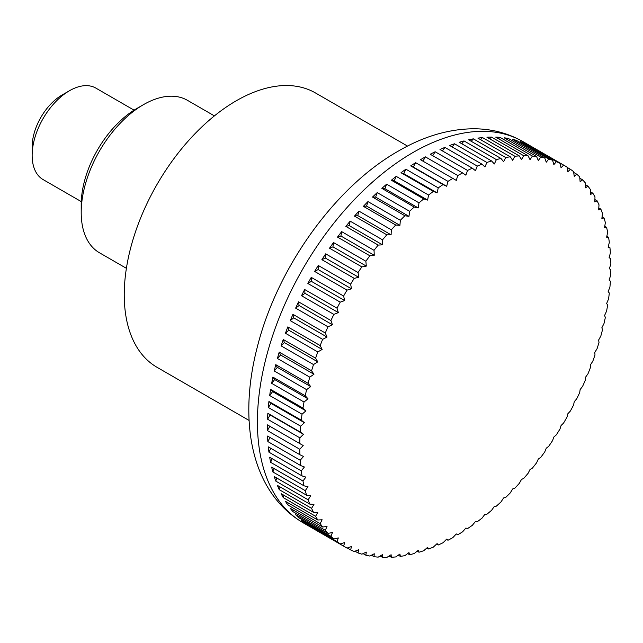 <?xml version="1.0" encoding="UTF-8"?>
<svg xmlns="http://www.w3.org/2000/svg" width="643" height="643" viewBox="0 0 643 643"><rect width="100%" height="100%" fill="white"/><g stroke="black" fill="none" stroke-linecap="round" stroke-linejoin="round"><path stroke-width="0.96" d="M407.517 146.09L315.464 92.946A158.403 91.459 120 0 0 193.39 135.384A158.403 91.459 120 0 0 124.244 294.799A158.403 91.459 120 0 0 157.053 367.314L249.114 420.458M457.768 534.783L456.281 533.923L457.768 534.783A220.01 127.025 120 0 0 462.598 531.817A573.998 467.742 -66.2 0 0 465.894 528.024A573.998 29.425 27.9 0 0 467.533 528.61A220.01 127.025 120 0 0 472.348 525.307A573.998 464.969 -72.3 0 0 475.466 521.449A573.998 58.738 25.8 0 0 477.243 521.762A220.01 127.025 120 0 0 482.025 518.129A573.998 460.364 -78.3 0 0 484.967 514.231A573.998 87.818 23.7 0 0 486.872 514.263A220.01 127.025 120 0 0 491.59 510.317A573.998 453.942 -84 0 0 494.354 506.387A573.998 116.552 21.6 0 0 496.372 506.137A220.01 127.025 120 0 0 501.018 501.902A573.998 445.728 -89.4 0 0 503.59 497.955A573.998 144.82 19.4 0 0 505.72 497.425A220.01 127.025 120 0 0 510.269 492.908A573.998 435.753 -94.4 0 0 512.64 488.969A573.998 172.525 17.1 0 0 514.858 488.158A220.01 127.025 120 0 0 519.295 483.375A573.998 424.067 -99.2 0 0 521.465 479.469A573.998 199.547 14.8 0 0 523.764 478.368A220.01 127.025 120 0 0 528.072 473.344A573.998 410.7 -103.6 0 0 530.033 469.478A573.998 225.781 12.4 0 0 532.404 468.104A220.01 127.025 120 0 0 536.559 462.856A573.998 395.71 -107.7 0 0 538.312 459.046A573.998 251.124 9.9 0 0 540.731 457.39A220.01 127.025 120 0 0 544.734 451.941A573.998 379.161 -111.5 0 0 546.261 448.211A573.998 275.469 7.2 0 0 548.728 446.282A220.01 127.025 120 0 0 552.546 440.656A573.998 361.117 -115.1 0 0 553.864 437.023A573.998 298.738 4.5 0 0 556.356 434.829A220.01 127.025 120 0 0 559.981 429.042A573.998 341.642 -118.4 0 0 561.074 425.513A573.998 320.825 1.5 0 0 563.581 423.054A220.01 127.025 120 0 0 566.997 417.13A573.998 320.825 -121.5 0 0 567.873 413.73A573.998 341.642 -1.6 0 0 570.381 411.022A220.01 127.025 120 0 0 573.58 404.994A573.998 298.746 -124.5 0 0 574.231 401.73A573.998 361.109 -4.9 0 0 576.731 398.781A220.01 127.025 120 0 0 579.689 392.656A573.998 275.477 -127.2 0 0 580.131 389.554A573.998 379.161 -8.5 0 0 582.59 386.363A220.01 127.025 120 0 0 585.315 380.182A573.998 251.124 -129.9 0 0 585.532 377.248A573.998 395.71 -12.3 0 0 587.959 373.832A220.01 127.025 120 0 0 590.419 367.611A573.998 225.781 -132.4 0 0 590.427 364.862A573.998 410.692 -16.4 0 0 592.798 361.237A220.01 127.025 120 0 0 594.992 354.992A573.998 199.555 -134.8 0 0 594.791 352.452A573.998 424.058 -20.8 0 0 597.098 348.619A220.01 127.025 120 0 0 599.019 342.389A573.998 172.533 -137.1 0 0 598.617 340.059A573.998 435.753 -25.6 0 0 600.835 336.032A220.01 127.025 120 0 0 602.475 329.835A573.998 144.828 -139.4 0 0 601.872 327.729A573.998 445.728 -30.6 0 0 604.002 323.533A220.01 127.025 120 0 0 605.352 317.393A573.998 116.56 -141.6 0 0 604.557 315.512A573.998 453.942 -36 0 0 606.574 311.156A220.01 127.025 120 0 0 607.635 305.103A573.998 87.826 -143.7 0 0 606.654 303.464A573.998 460.364 -41.7 0 0 608.559 298.963A220.01 127.025 120 0 0 609.315 293.015A573.998 58.746 -145.8 0 0 608.157 291.633A573.998 464.969 -47.7 0 0 609.934 286.995A220.01 127.025 120 0 0 610.392 281.176A573.998 29.433 -147.9 0 0 609.058 280.051A573.998 467.742 -53.8 0 0 610.697 275.3A220.01 127.025 120 0 0 610.85 269.634L609.363 268.774A573.998 468.667 -60 0 0 610.85 263.935A220.01 127.025 120 0 0 610.697 258.438A573.998 29.425 -152.1 0 1 609.058 257.851A573.998 467.742 -66.2 0 0 610.392 252.924A220.01 127.025 120 0 0 609.934 247.627A573.998 58.738 -154.2 0 1 608.157 247.322A573.998 464.969 -72.3 0 0 609.315 242.331A220.01 127.025 120 0 0 608.559 237.251A573.998 87.818 -156.3 0 1 606.654 237.219A573.998 460.364 -78.3 0 0 607.635 232.187A220.01 127.025 120 0 0 606.574 227.341A573.998 116.552 -158.4 0 1 604.557 227.598A573.998 453.942 -84 0 0 605.352 222.526A220.01 127.025 120 0 0 604.002 217.945A573.998 144.82 -160.6 0 1 601.872 218.483A573.998 445.728 -89.4 0 0 602.475 213.404A220.01 127.025 120 0 0 600.835 209.096A573.998 172.525 -162.9 0 1 598.617 209.915A573.998 435.753 -94.4 0 0 599.019 204.844A220.01 127.025 120 0 0 597.098 200.825A573.998 199.547 -165.2 0 1 594.791 201.926A573.998 424.067 -99.2 0 0 594.992 196.879A220.01 127.025 120 0 0 592.798 193.173A573.998 225.781 -167.6 0 1 590.427 194.556A573.998 410.7 -103.6 0 0 590.419 189.548A220.01 127.025 120 0 0 587.959 186.165A573.998 251.124 -170.1 0 1 585.532 187.82A573.998 395.71 -107.7 0 0 585.315 182.877A220.01 127.025 120 0 0 582.59 179.831A573.998 275.469 -172.8 0 1 580.131 181.76A573.998 379.161 -111.5 0 0 579.689 176.889A220.01 127.025 120 0 0 576.731 174.189A573.998 298.738 -175.5 0 1 574.231 176.383A573.998 361.117 -115.1 0 0 573.58 171.617A220.01 127.025 120 0 0 570.381 169.27A573.998 320.825 -178.5 0 1 567.873 171.729A573.998 341.642 -118.4 0 0 566.997 167.067A220.01 127.025 120 0 0 565.301 166.055A220.01 127.025 120 0 0 563.581 165.09A573.998 341.642 178.4 0 1 561.074 167.799A573.998 320.825 -121.5 0 0 559.981 163.266A220.01 127.025 120 0 0 556.356 161.666A573.998 361.109 175.1 0 1 553.864 164.624A573.998 298.746 -124.5 0 0 552.546 160.228A220.01 127.025 120 0 0 548.728 159.014A573.998 379.161 171.5 0 1 546.261 162.205A573.998 275.477 -127.2 0 0 544.734 157.969A220.01 127.025 120 0 0 540.731 157.141A573.998 395.71 167.7 0 1 538.312 160.557A573.998 251.124 -129.9 0 0 536.559 156.49A220.01 127.025 120 0 0 532.404 156.056A573.998 410.692 163.6 0 1 530.033 159.681A573.998 225.781 -132.4 0 0 528.072 155.807A220.01 127.025 120 0 0 523.764 155.759A573.998 424.058 159.2 0 1 521.465 159.585A573.998 199.555 -134.8 0 0 519.295 155.911A220.01 127.025 120 0 0 514.858 156.249A573.998 435.753 154.4 0 1 512.64 160.276A573.998 172.533 -137.1 0 0 510.269 156.804A220.01 127.025 120 0 0 505.72 157.543A573.998 445.728 149.4 0 1 503.59 161.739A573.998 144.828 -139.4 0 0 501.018 158.491A220.01 127.025 120 0 0 496.372 159.617A573.998 453.942 144 0 1 494.354 163.965A573.998 116.56 -141.6 0 0 491.59 160.959A220.01 127.025 120 0 0 486.872 162.462A573.998 460.364 138.3 0 1 484.967 166.963A573.998 87.826 -143.7 0 0 482.025 164.198A220.01 127.025 120 0 0 477.243 166.079A573.998 464.969 132.3 0 1 475.466 170.708A573.998 58.746 -145.8 0 0 472.348 168.193A220.01 127.025 120 0 0 467.533 170.443A573.998 467.742 126.2 0 1 465.894 175.193A573.998 29.433 -147.9 0 0 462.598 172.935A220.01 127.025 120 0 0 457.768 175.547A573.998 468.667 120 0 1 456.281 180.394L452.833 178.4A220.01 127.025 120 0 0 447.994 181.366A573.998 467.742 113.8 0 1 446.668 186.293A573.998 29.425 -152.1 0 1 443.067 184.573A220.01 127.025 120 0 0 438.253 187.877A573.998 464.969 107.7 0 1 437.095 192.868A573.998 58.738 -154.2 0 1 433.358 191.421A220.01 127.025 120 0 0 428.576 195.054A573.998 460.364 101.7 0 1 427.595 200.086A573.998 87.818 -156.3 0 1 423.729 198.92A220.01 127.025 120 0 0 419.011 202.858A573.998 453.942 96 0 1 418.215 207.93A573.998 116.552 -158.4 0 1 414.221 207.046A220.01 127.025 120 0 0 409.583 211.282A573.998 445.728 90.6 0 1 408.98 216.353A573.998 144.82 -160.6 0 1 404.881 215.759A220.01 127.025 120 0 0 400.332 220.276A573.998 435.753 85.6 0 1 399.93 225.339A573.998 172.525 -162.9 0 1 395.742 225.026A220.01 127.025 120 0 0 391.306 229.8A573.998 424.067 80.8 0 1 391.105 234.848A573.998 199.547 -165.2 0 1 386.837 234.816A220.01 127.025 120 0 0 382.529 239.831A573.998 410.7 76.4 0 1 382.537 244.838A573.998 225.781 -167.6 0 1 378.197 245.079A220.01 127.025 120 0 0 374.033 250.328A573.998 395.71 72.3 0 1 374.258 255.271A573.998 251.124 -170.1 0 1 369.87 255.785A220.01 127.025 120 0 0 365.867 261.235A573.998 379.161 68.5 0 1 366.301 266.106A573.998 275.469 -172.8 0 1 361.872 266.893A220.01 127.025 120 0 0 358.055 272.519A573.998 361.117 64.9 0 1 358.706 277.294A573.998 298.738 -175.5 0 1 354.245 278.355A220.01 127.025 120 0 0 350.62 284.142A573.998 341.642 61.6 0 1 351.496 288.803A573.998 320.825 -178.5 0 1 347.019 290.122A220.01 127.025 120 0 0 343.603 296.045A573.998 320.825 58.5 0 1 344.688 300.578A573.998 341.642 178.4 0 1 340.219 302.154A220.01 127.025 120 0 0 337.02 308.19A573.998 298.746 55.5 0 1 338.331 312.586A573.998 361.109 175.1 0 1 333.87 314.403A220.01 127.025 120 0 0 330.912 320.527A573.998 275.477 52.8 0 1 332.439 324.763A573.998 379.161 171.5 0 1 328.002 326.813A220.01 127.025 120 0 0 325.286 333.002A573.998 251.124 50.1 0 1 327.03 337.069A573.998 395.71 167.7 0 1 322.641 339.343A220.01 127.025 120 0 0 320.182 345.572A573.998 225.781 47.6 0 1 322.135 349.446A573.998 410.692 163.6 0 1 317.803 351.946A220.01 127.025 120 0 0 315.609 358.183A573.998 199.555 45.2 0 1 317.771 361.864A573.998 424.058 159.2 0 1 313.503 364.557A220.01 127.025 120 0 0 311.582 370.794A573.998 172.533 42.9 0 1 313.953 374.258A573.998 435.753 154.4 0 1 309.765 377.144A220.01 127.025 120 0 0 308.126 383.341A573.998 144.828 40.6 0 1 310.698 386.588A573.998 445.728 149.4 0 1 306.598 389.65A220.01 127.025 120 0 0 305.248 395.791A573.998 116.56 38.4 0 1 308.013 398.805A573.998 453.942 144 0 1 304.018 402.02A220.01 127.025 120 0 0 302.966 408.08A573.998 87.826 36.3 0 1 305.915 410.853A573.998 460.364 138.3 0 1 302.041 414.221A220.01 127.025 120 0 0 301.286 420.168A573.998 58.746 34.2 0 1 304.412 422.684A573.998 464.969 132.3 0 1 300.667 426.18A220.01 127.025 120 0 0 300.209 432.008A573.998 29.433 32.1 0 1 303.504 434.266A573.998 467.742 126.2 0 1 299.903 437.875L267.544 419.196L270.164 415.016L303.504 434.266M343.603 546.116L311.244 527.429A220.01 127.025 -60 0 1 307.86 525.227L340.219 543.906A573.998 320.825 1.5 0 0 344.688 542.588A573.998 341.642 61.6 0 1 343.603 546.116A220.01 127.025 120 0 0 345.299 547.121A220.01 127.025 120 0 0 347.019 548.085A573.998 341.642 -1.6 0 0 351.496 546.51A573.998 320.825 58.5 0 1 350.62 549.91A220.01 127.025 120 0 0 354.245 551.509A573.998 361.109 -4.9 0 0 358.706 549.693A573.998 298.746 55.5 0 1 358.055 552.948A220.01 127.025 120 0 0 361.872 554.17A573.998 379.161 -8.5 0 0 366.301 552.112A573.998 275.477 52.8 0 1 365.867 555.214A220.01 127.025 120 0 0 369.87 556.042A573.998 395.71 -12.3 0 0 374.258 553.76A573.998 251.124 50.1 0 1 374.033 556.685A220.01 127.025 120 0 0 378.197 557.127A573.998 410.692 -16.4 0 0 382.537 554.636A573.998 225.781 47.6 0 1 382.529 557.377A220.01 127.025 120 0 0 386.837 557.425A573.998 424.058 -20.8 0 0 391.105 554.732A573.998 199.555 45.2 0 1 391.306 557.272A220.01 127.025 120 0 0 395.742 556.926A573.998 435.753 -25.6 0 0 399.93 554.041A573.998 172.533 42.9 0 1 400.332 556.372A220.01 127.025 120 0 0 404.881 555.64A573.998 445.728 -30.6 0 0 408.98 552.578A573.998 144.828 40.6 0 1 409.583 554.692A220.01 127.025 120 0 0 414.221 553.567A573.998 453.942 -36 0 0 418.215 550.344A573.998 116.56 38.4 0 1 419.011 552.224A220.01 127.025 120 0 0 423.729 550.721A573.998 460.364 -41.7 0 0 427.595 547.354A573.998 87.826 36.3 0 1 428.576 548.985A220.01 127.025 120 0 0 433.358 547.105A573.998 464.969 -47.7 0 0 437.095 543.6A573.998 58.746 34.2 0 1 438.253 544.991A220.01 127.025 120 0 0 443.067 542.732A573.998 467.742 -53.8 0 0 446.668 539.123A573.998 29.433 32.1 0 1 447.994 540.249A220.01 127.025 120 0 0 452.833 537.628A573.998 468.667 -60 0 0 456.281 533.923M447.994 540.249L446.443 539.348M438.253 544.991L436.629 544.05M428.576 548.985L426.864 547.997M419.011 552.224L417.194 551.18M409.583 554.692L407.654 553.575M400.332 556.372L398.274 555.19M391.306 557.272L389.103 556.002M382.529 557.377L380.158 556.01M374.033 556.685L371.477 555.206M365.867 555.214L363.086 553.607M358.055 552.948L355.016 551.196M350.62 549.91L347.292 547.989M337.02 541.567L304.661 522.888A220.01 127.025 -60 0 1 301.511 520.308L333.87 538.987A573.998 298.738 4.5 0 0 338.331 537.926A573.998 361.117 64.9 0 1 337.02 541.567A220.01 127.025 120 0 0 340.219 543.906M330.912 536.286L298.553 517.607A220.01 127.025 -60 0 1 295.643 514.665L328.002 533.352A573.998 275.469 7.2 0 0 332.439 532.557A573.998 379.161 68.5 0 1 330.912 536.286A220.01 127.025 120 0 0 333.87 538.987M325.286 530.298L292.927 511.619A220.01 127.025 -60 0 1 290.282 508.332L322.641 527.011A573.998 251.124 9.9 0 0 327.03 526.496A573.998 395.71 72.3 0 1 325.286 530.298A220.01 127.025 120 0 0 328.002 533.352M320.182 523.627L287.823 504.948A220.01 127.025 -60 0 1 285.444 501.323L317.803 520.002A573.998 225.781 12.4 0 0 322.135 519.761A573.998 410.7 76.4 0 1 320.182 523.627A220.01 127.025 120 0 0 322.641 527.011M315.609 516.297L283.25 497.618A220.01 127.025 -60 0 1 281.144 493.671L313.503 512.35A573.998 199.547 14.8 0 0 317.771 512.391A573.998 424.067 80.8 0 1 315.609 516.297A220.01 127.025 120 0 0 317.803 520.002M311.582 508.34L279.223 489.653A220.01 127.025 -60 0 1 277.406 485.401L309.765 504.088A573.998 172.525 17.1 0 0 313.953 504.401A573.998 435.753 85.6 0 1 311.582 508.34A220.01 127.025 120 0 0 313.503 512.35M308.126 499.78L275.767 481.093A220.01 127.025 -60 0 1 274.239 476.551L306.598 495.231A573.998 144.82 19.4 0 0 310.698 495.833A573.998 445.728 90.6 0 1 308.126 499.78A220.01 127.025 120 0 0 309.765 504.088M305.248 490.649L272.889 471.97A220.01 127.025 -60 0 1 271.667 467.156L304.018 485.835A573.998 116.552 21.6 0 0 308.013 486.719A573.998 453.942 96 0 1 305.248 490.649A220.01 127.025 120 0 0 306.598 495.231M302.966 480.996L270.607 462.317A220.01 127.025 -60 0 1 269.682 457.245L302.041 475.924A573.998 87.818 23.7 0 0 305.915 477.098A573.998 460.364 101.7 0 1 302.966 480.996A220.01 127.025 120 0 0 304.018 485.835M301.286 470.853L268.927 452.166A220.01 127.025 -60 0 1 268.308 446.869L300.667 465.548A573.998 58.738 25.8 0 0 304.412 466.995A573.998 464.969 107.7 0 1 301.286 470.853A220.01 127.025 120 0 0 302.041 475.924M300.209 460.251L267.85 441.572A220.01 127.025 -60 0 1 267.544 436.058L299.903 454.738A573.998 29.425 27.9 0 0 303.504 456.466A573.998 467.742 113.8 0 1 300.209 460.251A220.01 127.025 120 0 0 300.667 465.548M299.903 437.875A220.01 127.025 120 0 0 299.751 443.541L303.199 445.535A573.998 468.667 120 0 1 299.751 449.248A220.01 127.025 120 0 0 299.903 454.738M299.751 449.248L267.392 430.569A220.01 127.025 -60 0 1 267.375 427.724A220.01 127.025 -60 0 1 267.392 424.862L299.751 443.541M134.066 110.154L95.887 88.115A52.798 30.486 120 0 0 69.484 90.727A52.798 30.486 120 0 0 32.15 155.397A52.798 30.486 120 0 0 43.089 179.574L81.267 201.613M69.484 90.727L62.017 95.043A42.245 24.386 -60 0 0 32.15 146.773L32.15 155.397M267.544 419.196A220.01 127.025 -60 0 1 267.85 413.32L300.209 432.008M267.85 413.32L270.164 415.016M300.667 426.18L268.308 407.501A220.01 127.025 -60 0 1 268.927 401.489L301.286 420.168M268.927 401.489L271.065 403.434L304.412 422.684M268.308 407.501L271.065 403.434M302.041 414.221L269.682 395.533A220.01 127.025 -60 0 1 270.607 389.401L302.966 408.08M270.607 389.401L272.576 391.603L305.915 410.853M269.682 395.533L272.576 391.603M304.018 402.02L271.667 383.341A220.01 127.025 -60 0 1 272.889 377.111L305.248 395.791M272.889 377.111L274.674 379.555L308.013 398.805M271.667 383.341L274.674 379.555M306.598 389.65L274.239 370.971A220.01 127.025 -60 0 1 275.767 364.661L308.126 383.341M275.767 364.661L277.35 367.338L310.698 386.588M274.239 370.971L277.35 367.338M309.765 377.144L277.406 358.464A220.01 127.025 -60 0 1 279.223 352.115L311.582 370.794M279.223 352.115L280.613 355.008L313.953 374.258M277.406 358.464L280.613 355.008M313.503 364.557L281.144 345.878A220.01 127.025 -60 0 1 283.25 339.504L315.609 358.183M283.25 339.504L284.431 342.615L317.771 361.864M281.144 345.878L284.431 342.615M317.803 351.946L285.444 333.259A220.01 127.025 -60 0 1 287.823 326.893L320.182 345.572M287.823 326.893L288.795 330.197L322.135 349.446M285.444 333.259L288.795 330.197M322.641 339.343L290.282 320.664A220.01 127.025 -60 0 1 292.927 314.323L325.286 333.002M292.927 314.323L293.69 317.819L327.03 337.069M290.282 320.664L293.69 317.819M328.002 326.813L295.643 308.134A220.01 127.025 -60 0 1 298.553 301.84L330.912 320.527M298.553 301.84L299.099 305.513L332.439 324.763M295.643 308.134L299.099 305.513M333.87 314.403L301.511 295.724A220.01 127.025 -60 0 1 304.661 289.511L337.02 308.19M304.661 289.511L304.991 293.337L338.331 312.586M301.511 295.724L304.991 293.337M340.219 302.154L307.86 283.475A220.01 127.025 -60 0 1 311.244 277.366L343.603 296.045M311.244 277.366L311.349 281.329L344.688 300.578M307.86 283.475L311.349 281.329M347.019 290.122L314.66 271.442A220.01 127.025 -60 0 1 318.261 265.463L350.62 284.142M318.261 265.463L318.148 269.554L351.496 288.803M314.66 271.442L318.148 269.554M354.245 278.355L321.886 259.676A220.01 127.025 -60 0 1 325.696 253.84L358.055 272.519M325.696 253.84L325.366 258.044L358.706 277.294M321.886 259.676L325.366 258.044M361.872 266.893L329.513 248.214A220.01 127.025 -60 0 1 333.508 242.556L365.867 261.235M333.508 242.556L332.961 246.856L366.301 266.106M329.513 248.214L332.961 246.856M369.87 255.785L337.511 237.106A220.01 127.025 -60 0 1 341.682 231.641L374.033 250.328M341.682 231.641L340.919 236.021L374.258 255.271M337.511 237.106L340.919 236.021M378.197 245.079L345.838 226.4A220.01 127.025 -60 0 1 350.17 221.152L382.529 239.831M350.17 221.152L349.197 225.589L382.537 244.838M345.838 226.4L349.197 225.589M386.837 234.816L354.478 216.128A220.01 127.025 -60 0 1 358.947 211.121L391.306 229.8M358.947 211.121L357.765 215.598L391.105 234.848M354.478 216.128L357.765 215.598M395.742 225.026L363.383 206.339A220.01 127.025 -60 0 1 367.973 201.589L400.332 220.276M367.973 201.589L366.59 206.09L399.93 225.339M363.383 206.339L366.59 206.09M404.881 215.759L372.522 197.071A220.01 127.025 -60 0 1 377.224 192.603L409.583 211.282M377.224 192.603L375.641 197.104L408.98 216.353M372.522 197.071L375.641 197.104M414.221 207.046L381.862 188.359A220.01 127.025 -60 0 1 386.652 184.179L419.011 202.858M386.652 184.179L384.876 188.68L418.215 207.93M381.862 188.359L384.876 188.68M423.729 198.92L391.37 180.241A220.01 127.025 -60 0 1 396.217 176.367L428.576 195.054M396.217 176.367L394.255 180.836L427.595 200.086M391.37 180.241L394.255 180.836M433.358 191.421L400.999 172.734A220.01 127.025 -60 0 1 405.894 169.197L438.253 187.877M405.894 169.197L403.756 173.618L437.095 192.868M400.999 172.734L403.756 173.618M443.067 184.573L410.708 165.886A220.01 127.025 -60 0 1 415.635 162.687L447.994 181.366M415.635 162.687L413.328 167.043L446.668 186.293M410.708 165.886L413.328 167.043M452.833 178.4L420.474 159.721A220.01 127.025 -60 0 1 425.409 156.868L457.768 175.547M425.409 156.868L422.941 161.144M462.598 172.935L430.247 154.256A220.01 127.025 -60 0 1 435.174 151.764L467.533 170.443M435.174 151.764L432.715 155.678M472.348 168.193L439.989 149.514A220.01 127.025 -60 0 1 444.884 147.4L477.243 166.079M444.884 147.4L442.472 150.952M482.025 164.198L449.666 145.511A220.01 127.025 -60 0 1 454.513 143.783L486.872 162.462M454.513 143.783L452.174 146.966M491.59 160.959L459.231 142.272A220.01 127.025 -60 0 1 464.021 140.93L496.372 159.617M464.021 140.93L461.787 143.743M501.018 158.491L468.659 139.804A220.01 127.025 -60 0 1 473.361 138.856L505.72 157.543M473.361 138.856L471.255 141.307M510.269 156.804L477.91 138.124A220.01 127.025 -60 0 1 482.499 137.57L514.858 156.249M482.499 137.57L480.562 139.66M519.295 155.911L486.936 137.224A220.01 127.025 -60 0 1 491.405 137.072L523.764 155.759M491.405 137.072L489.669 138.8M528.072 155.807L495.713 137.12A220.01 127.025 -60 0 1 500.045 137.369L532.404 156.056M500.045 137.369L498.534 138.751M536.559 156.49L504.2 137.811A220.01 127.025 -60 0 1 508.372 138.462L540.731 157.141M508.372 138.462L507.126 139.499M544.734 157.969L512.375 139.29A220.01 127.025 -60 0 1 516.369 140.335L548.728 159.014M516.369 140.335L515.429 141.05M552.546 160.228L520.187 141.548A220.01 127.025 -60 0 1 523.997 142.987L556.356 161.666M523.997 142.987L523.394 143.397M559.981 163.266L527.622 144.587A220.01 127.025 -60 0 1 531.222 146.411L563.581 165.09M567.054 167.349L570.381 169.27M573.693 172.437L576.731 174.189M579.817 178.224L582.59 179.831M585.395 184.686L587.959 186.165M590.427 191.807L592.798 193.173M594.896 199.555L597.098 200.825M598.778 207.906L600.835 209.096M602.073 216.836L604.002 217.945M604.766 226.296L606.574 227.341M606.839 236.262L608.559 237.251M608.302 246.687L609.934 247.627M609.146 257.546L610.697 258.438M304.661 522.888L304.718 522.156M298.553 517.607L298.698 516.433M292.927 511.619L293.208 510.02M287.823 504.948L288.257 502.955M283.25 497.618L283.876 495.247M279.223 489.653L280.059 486.936M275.767 481.093L276.836 478.054M272.889 471.97L274.215 468.626M270.607 462.317L272.198 458.7M268.927 452.166L270.799 448.308M267.85 441.572L270.02 437.489M267.392 424.862L303.199 445.535M267.392 430.569L269.859 426.285M214.4 115.893L187.434 100.316A88.003 50.813 120 0 0 143.429 104.68A88.003 50.813 120 0 0 81.203 212.463L81.203 204.683A78.478 45.307 120 0 1 136.694 108.571L143.429 104.68M81.203 212.463A88.003 50.813 120 0 0 99.424 252.747L126.398 268.316M257.417 421.977A220.01 127.025 120 0 0 302.982 522.695C250.883 491.991 238.231 420.94 257.055 348.032C276.683 268.653 334.408 187.29 398.355 151.073C423.464 136.445 448.573 129.01 473.674 128.769C491.517 128.801 507.954 133.085 522.992 141.629A220.01 127.025 120 0 0 412.983 152.52A220.01 127.025 120 0 0 257.417 421.977M345.299 547.121L302.982 522.695M565.301 166.055L522.992 141.629"/></g></svg>
